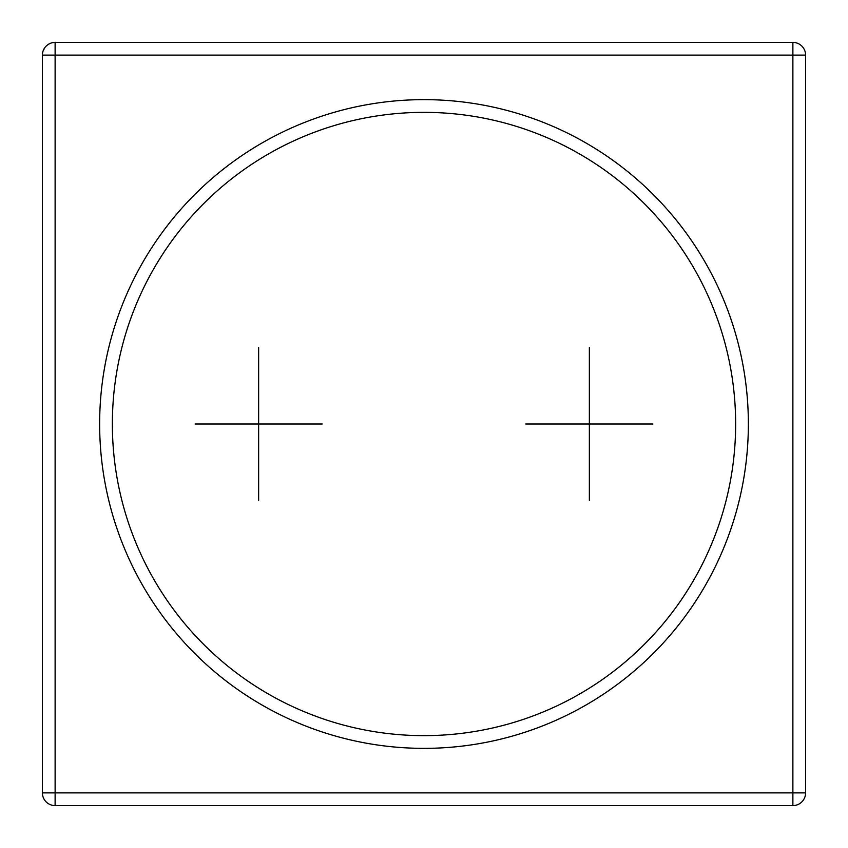 <?xml version="1.0" encoding="UTF-8"?>
<svg xmlns="http://www.w3.org/2000/svg" width="848" height="848" viewBox="0 0 848 848"><rect width="100%" height="100%" fill="white"/><g stroke="black" fill="none" stroke-linecap="round" stroke-linejoin="round"><path stroke-width="1.27" d="M52.353 42.707L55.12 42.4L55.12 55.12L42.4 55.12A12.72 12.72 0 0 1 55.12 42.4L792.88 42.4A12.72 12.72 0 0 1 805.6 55.12L805.6 792.88A12.72 12.72 0 0 1 792.88 805.6L55.12 805.6A12.72 12.72 0 0 1 42.4 792.88L55.12 792.88L55.12 805.6M792.88 55.12L792.88 42.4A12.72 12.72 0 0 1 805.6 55.12L792.88 55.12L792.88 792.88L55.12 792.88L55.12 55.12L792.88 55.12M748.36 424A324.36 324.36 0 0 0 424 99.64A324.36 324.36 0 0 0 99.64 424A324.36 324.36 0 0 0 424 748.36A324.36 324.36 0 0 0 748.36 424A324.36 324.36 0 0 0 424 99.64A324.36 324.36 0 0 0 99.64 424M42.4 55.12L42.4 792.88M792.88 805.6A12.72 12.72 0 0 0 805.6 792.88L792.88 792.88L792.88 805.6M43.068 51.039L44.732 47.785M46.979 45.347L49.576 43.672M525.76 424L652.96 424M589.36 360.4L589.36 487.6M589.36 500.32L589.36 347.68M195.04 424L322.24 424M258.64 360.4L258.64 487.6M258.64 347.68L258.64 500.32M735.64 424A311.64 311.64 0 0 0 424 112.36A311.64 311.64 0 0 0 112.36 424A311.64 311.64 0 0 0 424 735.64A311.64 311.64 0 0 0 735.64 424"/></g></svg>
